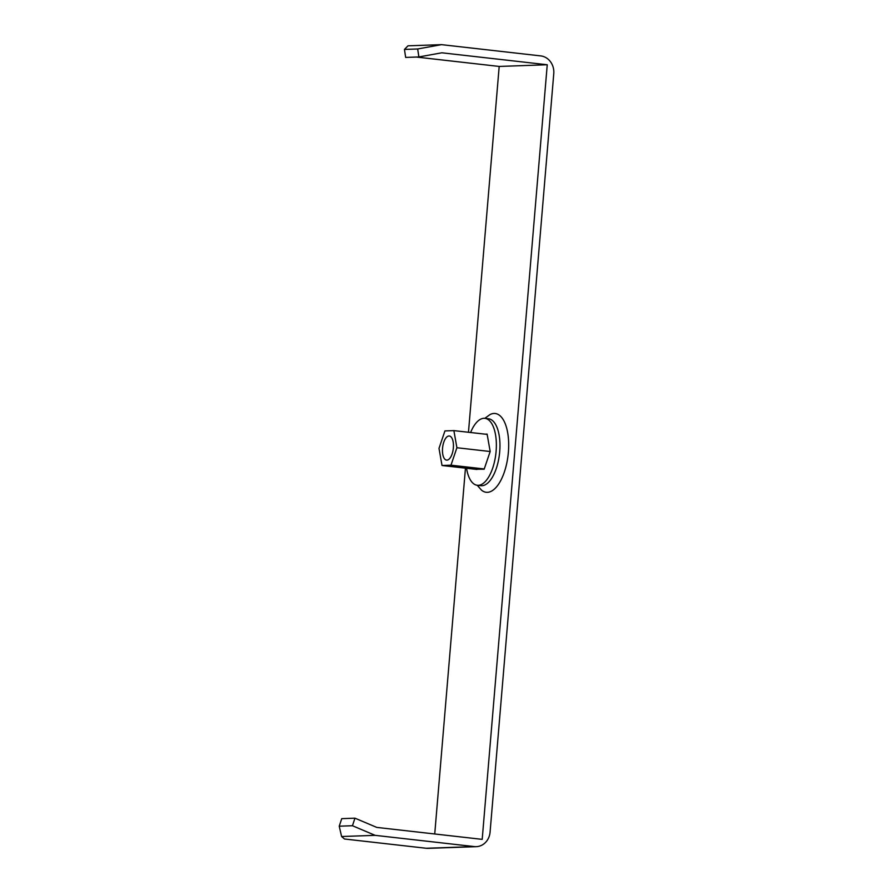 <?xml version="1.0" encoding="UTF-8"?>
<svg xmlns="http://www.w3.org/2000/svg" width="893" height="893" viewBox="0 0 893 893"><rect width="100%" height="100%" fill="white"/><g stroke="black" fill="none" stroke-linecap="round" stroke-linejoin="round"><path stroke-width="1.34" d="M477.23 485.267L481.45 490.101A39.649 17.536 -83.5 0 0 508.374 452.282A39.649 17.536 -83.5 0 0 490.011 414.575L484.821 418.337M426.262 848.272L474.317 846.586L375.149 835.346L341.595 836.518L344.464 838.996L426.262 848.272A16.163 14.467 88 0 0 428.171 848.35L476.237 846.664A16.163 14.467 88 0 0 490.078 832.142L553.772 73.617A16.163 14.467 88 0 0 540.712 55.902L441.544 44.65L407.989 45.822L404.451 49.439L405.668 57.42L418.884 56.951L417.667 48.97L404.451 49.439M465.454 468.155L434.735 833.984M468.468 432.268L499.187 66.439L416.317 57.04M474.317 846.586A16.163 14.467 88 0 0 476.237 846.664M418.884 56.951L441.823 52.799L547.242 64.754L482.198 839.364L376.779 827.409L354.956 818.178L352.445 825.735L375.149 835.346M547.242 64.754L499.187 66.439M417.667 48.97L441.544 44.65M354.956 818.178L341.74 818.647L339.228 826.192L341.595 836.518M339.228 826.192L352.445 825.735M453.142 441.856A12.122 5.358 96.5 0 1 452.003 454.269A12.122 5.358 96.5 0 1 446.578 460.107A12.122 5.358 96.5 0 1 442.761 454.247A12.122 5.358 96.5 0 1 443.899 441.845A12.122 5.358 96.5 0 1 449.313 436.007A12.122 5.358 96.5 0 1 453.142 441.856M453.878 430.616L444.926 430.928L438.999 448.364L442.024 465.499L450.976 465.186L456.903 447.739L453.878 430.616L487.154 434.389M490.168 451.512L456.903 447.739M484.24 468.959L450.976 465.186M476.962 469.461L442.024 465.499M466.548 468.278A33.677 14.891 -83.5 0 0 466.671 469.026A33.677 14.891 -83.5 0 0 477.286 485.279A33.677 14.891 -83.5 0 0 492.356 469.059A33.677 14.891 -83.5 0 0 495.503 434.601A33.677 14.891 -83.5 0 0 484.877 418.348A33.677 14.891 -83.5 0 0 470.6 432.513M477.286 485.279L480.892 485.692A33.677 14.891 -83.5 0 0 495.95 469.472A33.677 14.891 -83.5 0 0 499.098 435.014A33.677 14.891 -83.5 0 0 488.482 418.761L484.877 418.348M475.02 469.238L484.151 469.216L490.179 451.49L487.109 434.098L485.212 434.165"/></g></svg>
